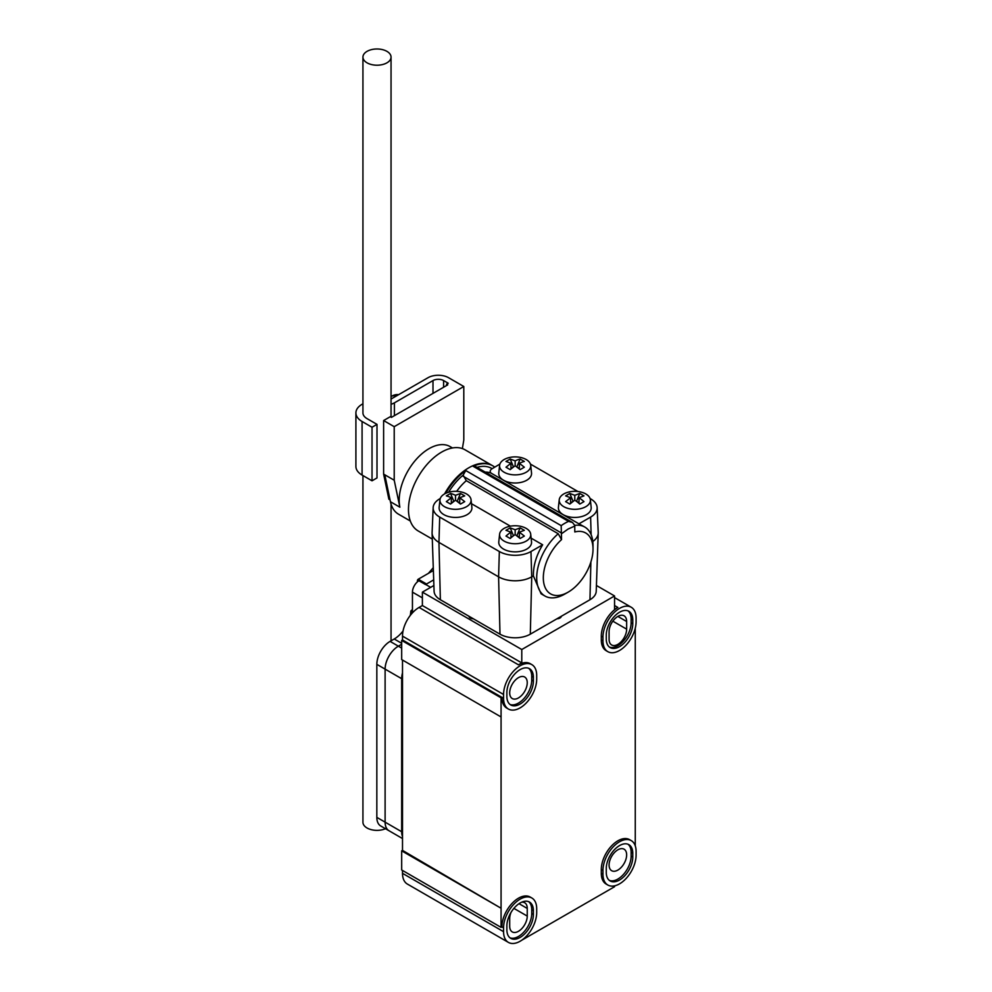 <?xml version="1.0" encoding="UTF-8"?>
<svg xmlns="http://www.w3.org/2000/svg" width="992" height="992" viewBox="0 0 992 992"><rect width="100%" height="100%" fill="white"/><g stroke="black" fill="none" stroke-linecap="round" stroke-linejoin="round"><path stroke-width="1.49" d="M468.77 467.802A46.86 27.057 120 0 0 444.552 493.929A46.86 27.057 120 0 1 468.77 467.802A46.86 27.057 120 0 1 492.193 465.484A46.86 27.057 120 0 0 468.77 467.802M445.817 493.272A46.86 27.057 -60 0 1 465.769 470.555L463.128 475.156L466.314 480.686A39.829 22.99 120 0 0 456.655 491.35M617.867 849.809A12.412 7.167 -60 0 1 624.08 849.189A12.412 7.167 -60 0 1 625.977 859.134A12.412 7.167 -60 0 1 617.867 870.083A12.412 7.167 -60 0 1 611.655 870.691A12.412 7.167 -60 0 1 609.758 860.746A12.412 7.167 -60 0 1 617.867 849.809M521.606 902.224A12.412 7.167 -60 0 1 524.681 902.745A12.412 7.167 -60 0 1 527.248 908.436L527.248 916.087A12.412 7.167 -60 0 1 518.469 931.29A12.412 7.167 -60 0 1 512.256 931.91A12.412 7.167 -60 0 1 509.69 926.218L509.69 918.567A12.412 7.167 -60 0 1 511.041 912.392M617.867 644.354A12.412 7.167 -60 0 1 611.655 644.974A12.412 7.167 -60 0 1 609.088 639.294L609.088 631.631A12.412 7.167 -60 0 1 614.507 619.144A12.412 7.167 -60 0 1 624.08 615.809A12.412 7.167 -60 0 1 626.646 621.5L626.646 629.151A12.412 7.167 -60 0 1 617.867 644.354M518.469 677.648A12.412 7.167 -60 0 1 524.681 677.028A12.412 7.167 -60 0 1 526.578 686.972A12.412 7.167 -60 0 1 518.469 697.922A12.412 7.167 -60 0 1 512.256 698.529A12.412 7.167 -60 0 1 510.359 688.584A12.412 7.167 -60 0 1 518.469 677.648M636.095 621.786A23.424 13.528 -60 0 1 619.529 650.479A23.424 13.528 -60 0 1 607.811 651.645A23.424 13.528 -60 0 1 602.962 640.919L602.962 637.087A23.424 13.528 -60 0 1 613.18 613.515A23.424 13.528 -60 0 1 631.234 607.24A23.424 13.528 -60 0 1 636.095 617.966L636.095 621.786M473.395 618.81A4.799 2.778 180 0 1 470.344 618.004A4.799 2.778 180 0 1 468.956 616.243M471.597 617.78A4.799 2.778 0 0 0 470.617 618.152M536.697 679.173A23.424 13.528 -60 0 1 520.13 707.866A23.424 13.528 -60 0 1 508.412 709.032A23.424 13.528 -60 0 1 503.564 698.306L503.564 694.474A23.424 13.528 -60 0 1 513.782 670.902A23.424 13.528 -60 0 1 531.836 664.628A23.424 13.528 -60 0 1 536.697 675.341L536.697 679.173M536.697 912.541A23.424 13.528 -60 0 1 520.13 941.234A23.424 13.528 -60 0 1 508.412 942.4A23.424 13.528 -60 0 1 503.564 931.674L503.564 927.855A23.424 13.528 -60 0 1 513.782 904.27A23.424 13.528 -60 0 1 531.836 897.996A23.424 13.528 -60 0 1 536.697 908.722L536.697 912.541M636.095 855.166A23.424 13.528 -60 0 1 619.529 883.86A23.424 13.528 -60 0 1 607.811 885.013A23.424 13.528 -60 0 1 602.962 874.287L602.962 870.468A23.424 13.528 -60 0 1 613.18 846.883A23.424 13.528 -60 0 1 631.234 840.608A23.424 13.528 -60 0 1 636.095 851.334L636.095 855.166M609.361 647.044A18.736 10.825 120 0 0 617.867 645.693A18.736 10.825 120 0 0 631.123 622.74L631.123 618.921A18.736 10.825 120 0 0 628.035 610.874M606.273 638.997A18.736 10.825 120 0 0 610.154 647.578A18.736 10.825 120 0 0 619.529 646.648A18.736 10.825 120 0 0 632.772 623.695L632.772 619.876A18.736 10.825 120 0 0 628.891 611.295A18.736 10.825 120 0 0 614.457 616.317A18.736 10.825 120 0 0 606.273 635.178L606.273 638.997M509.962 704.432A18.736 10.825 120 0 0 518.469 703.08A18.736 10.825 120 0 0 531.724 680.128L531.724 676.308A18.736 10.825 120 0 0 528.637 668.261M506.875 696.384A18.736 10.825 120 0 0 510.756 704.965A18.736 10.825 120 0 0 520.13 704.035A18.736 10.825 120 0 0 533.386 681.082L533.386 677.263A18.736 10.825 120 0 0 529.492 668.682A18.736 10.825 120 0 0 515.059 673.704A18.736 10.825 120 0 0 506.875 692.565L506.875 696.384M509.962 937.8A18.736 10.825 120 0 0 518.469 936.46A18.736 10.825 120 0 0 531.724 913.508L531.724 909.676A18.736 10.825 120 0 0 528.637 901.641M506.875 929.764A18.736 10.825 120 0 0 510.756 938.345A18.736 10.825 120 0 0 520.13 937.415A18.736 10.825 120 0 0 533.386 914.463L533.386 910.631A18.736 10.825 120 0 0 529.492 902.05A18.736 10.825 120 0 0 515.059 907.072A18.736 10.825 120 0 0 506.875 925.933L506.875 929.764M609.361 880.412A18.736 10.825 120 0 0 617.867 879.073A18.736 10.825 120 0 0 631.123 856.121L631.123 852.289A18.736 10.825 120 0 0 628.035 844.254M606.273 872.377A18.736 10.825 120 0 0 610.154 880.958A18.736 10.825 120 0 0 619.529 880.028A18.736 10.825 120 0 0 632.772 857.076L632.772 853.244A18.736 10.825 120 0 0 628.891 844.663A18.736 10.825 120 0 0 614.457 849.685A18.736 10.825 120 0 0 606.273 868.546L606.273 872.377M492.54 465.682A46.86 27.057 120 0 0 492.193 465.484L492.875 465.868A46.86 27.057 -60 0 0 473.134 466.302L568.54 521.383L572.496 522.486L574.752 525.376L574.802 531.96A35.142 20.286 -60 0 1 593.018 549.097A35.142 20.286 -60 0 1 568.168 592.137L564.857 594.047A39.829 22.99 -60 0 1 544.943 596.018A39.829 22.99 -60 0 1 537.751 568.391A39.829 22.99 -60 0 1 558.236 533.746L466.314 480.686M574.752 525.376A39.829 22.99 -60 0 1 584.772 527.037A39.829 22.99 -60 0 1 593.018 545.265L593.018 549.097M526.169 459.519A15.574 8.99 180 0 1 530.708 465.322A15.574 8.99 180 0 1 521.556 474.089A15.574 8.99 180 0 1 504.134 472.242A15.574 8.99 180 0 1 499.608 465.322A15.574 8.99 180 0 1 509.64 457.473A15.574 8.99 180 0 1 526.169 459.519M530.708 465.322L531.526 472.948A16.405 9.474 180 0 1 521.904 482.174A16.405 9.474 180 0 1 503.564 480.227A16.405 9.474 180 0 1 498.79 472.948L499.608 465.322M585.813 506.676A15.574 8.99 180 0 1 568.391 508.512A15.574 8.99 180 0 1 559.24 499.757A15.574 8.99 180 0 1 563.778 493.954A15.574 8.99 180 0 1 580.308 491.908A15.574 8.99 180 0 1 590.352 499.757A15.574 8.99 180 0 1 585.813 506.676M590.352 499.757L591.17 507.383A16.405 9.474 180 0 1 586.396 514.662A16.405 9.474 180 0 1 568.056 516.596A16.405 9.474 180 0 1 558.422 507.383L559.24 499.757M526.169 528.389A15.574 8.99 180 0 1 530.708 534.192A15.574 8.99 180 0 1 521.556 542.946A15.574 8.99 180 0 1 504.134 541.111A15.574 8.99 180 0 1 499.608 534.192A15.574 8.99 180 0 1 509.64 526.33A15.574 8.99 180 0 1 526.169 528.389M530.708 534.192L531.526 541.818A16.405 9.474 180 0 1 521.904 551.031A16.405 9.474 180 0 1 503.564 549.097A16.405 9.474 180 0 1 498.79 541.818L499.608 534.192M466.538 506.676A15.574 8.99 180 0 1 449.116 508.512A15.574 8.99 180 0 1 439.964 499.757A15.574 8.99 180 0 1 444.503 493.954A15.574 8.99 180 0 1 461.032 491.908A15.574 8.99 180 0 1 471.064 499.757A15.574 8.99 180 0 1 466.538 506.676M471.064 499.757L471.882 507.383A16.405 9.474 180 0 1 467.12 514.662A16.405 9.474 180 0 1 448.781 516.596A16.405 9.474 180 0 1 439.146 507.383L439.964 499.757M457.312 501.444L459.73 502.832M451.31 502.832L453.728 501.444M519.362 537.193L516.857 535.742L520.13 527.893L524.334 530.311L519.362 532.171L524.334 536.052L520.13 538.482L515.158 534.601A37.299 21.539 120 0 0 510.186 538.482L505.982 536.052A37.299 21.539 120 0 1 510.954 532.171L505.982 530.311L510.186 527.893L513.496 535.767M510.954 537.267L513.36 535.866M573.128 501.344L570.586 502.758M579.006 502.758L576.501 501.307L579.762 493.458L583.978 495.888L579.006 497.736A37.299 21.539 60 0 1 583.978 501.63L579.762 504.06A37.299 21.539 60 0 0 574.79 500.166L569.817 504.06L565.614 501.63L570.586 497.736L570.586 503.378M516.956 467.009L519.362 468.398M510.186 459.023L515.158 460.871L515.158 465.732L510.186 469.625L505.982 467.195L510.954 463.301L505.982 461.454L510.186 459.023L513.459 466.885L510.954 468.323M459.73 503.378L459.73 497.736L464.702 501.63L460.486 504.06L455.514 500.166L450.542 504.06L446.338 501.63L451.31 497.736A37.299 21.539 -120 0 0 446.338 495.888L450.542 493.458L453.865 501.332M459.73 497.736L464.702 495.888L460.486 493.458L457.176 501.332M455.514 500.166L455.514 495.306L460.486 493.458M455.514 495.306A37.299 21.539 -120 0 0 450.542 493.458M451.31 497.736L451.31 503.378M519.362 532.171L519.362 537.813M520.13 527.893L515.158 529.74L515.158 534.601M515.158 529.74L510.186 527.893M510.954 537.813L510.954 532.171M573.091 501.307L569.817 493.458L574.79 495.306L579.762 493.458M574.79 495.306L574.79 500.166M570.586 497.736L565.614 495.888L569.817 493.458M579.006 497.736L579.006 503.378M510.954 463.301L510.954 468.956M515.158 465.732L520.13 469.625L524.334 467.195L519.362 463.301A37.299 21.539 -60 0 1 524.334 461.454L520.13 459.023L516.82 466.91M519.362 468.956L519.362 463.301M515.158 460.871A37.299 21.539 -60 0 1 520.13 459.023M499.348 551.527L498.592 576.836A23.424 13.528 180 0 0 531.724 576.836L533.386 575.881C533.262 565.614 536.35 555.247 542.649 544.794L530.968 551.527A22.37 12.908 180 0 1 499.348 551.527L439.704 517.092A22.37 12.908 180 0 1 433.157 507.644A22.37 12.908 180 0 1 439.704 498.84L440.25 498.517M590.066 498.517L590.612 498.84A22.37 12.908 180 0 1 597.147 507.644A22.37 12.908 180 0 1 590.612 517.092L591.133 534.651M597.147 507.644L598.213 532.506A23.424 13.528 180 0 1 598.213 533.101A23.424 13.528 180 0 1 592.819 541.483M584.772 527.037L578.944 523.838L590.612 517.092M544.943 596.018L541.074 593.786L533.386 575.881M578.944 523.838L491.09 473.122A39.829 22.99 120 0 0 485.237 472.105M471.498 503.713L510.409 526.182M531.129 538.148L542.649 544.794M564.857 594.047L568.168 592.137A35.142 20.286 -60 0 1 543.542 581.523A35.142 20.286 -60 0 1 561.546 539.611L561.174 525.636L465.769 470.555M558.236 533.746L561.546 539.611M499.993 634.173L498.592 576.836L438.948 542.401A23.424 13.528 180 0 1 432.09 533.101L434.087 591.232A21.44 12.375 0 0 0 440.361 599.738L499.993 634.173A21.44 12.375 0 0 0 530.311 634.173L589.955 599.738A21.44 12.375 0 0 0 596.229 591.232L598.213 533.101M631.234 840.608L629.585 839.654A23.424 13.528 120 0 0 611.531 845.928A23.424 13.528 120 0 0 601.301 869.5L601.301 873.332A23.424 13.528 120 0 0 606.149 884.058L607.811 885.013M531.836 664.628L530.187 663.66A23.424 13.528 120 0 0 518.469 664.826L521.78 662.916L521.78 649.524L614.556 595.956L614.556 609.348L617.867 607.439A23.424 13.528 120 0 0 601.301 636.132L601.301 639.964A23.424 13.528 120 0 0 606.149 650.678L607.811 651.645M635.264 628.234L635.264 845.841M614.556 885.844L614.556 886.724L521.705 940.242M508.412 942.4L407.365 884.058A23.424 13.528 -60 0 1 402.504 873.332L402.504 870.468M531.836 897.996L530.187 897.041A23.424 13.528 120 0 0 512.132 903.315A23.424 13.528 120 0 0 501.902 926.888L501.072 927.371L501.072 908.238L401.673 850.851L401.673 869.984L501.072 927.371M401.673 850.851L402.504 850.38L501.072 908.238L501.072 697.822L401.673 640.435L401.673 659.568L501.072 716.956M402.504 660.04L402.504 850.38M501.072 697.822L501.902 697.339A23.424 13.528 120 0 0 506.751 708.065L508.412 709.032M401.673 640.435L402.504 639.964L503.564 698.306M402.504 639.964L402.504 636.132L503.564 694.474M518.469 664.826L419.07 607.439A23.424 13.528 120 0 0 402.504 636.132M419.07 607.439L422.381 605.529L521.78 662.916M433.888 585.491L422.381 592.137L521.78 649.524M422.381 592.137L422.381 605.529M561.36 616.243A4.799 2.778 180 0 1 556.921 618.81M596.428 585.491L614.556 595.956M530.435 464.107A22.37 12.908 180 0 1 530.968 464.405L577.902 491.499M477.016 467.356A44.057 25.432 -60 0 1 492.156 468.695C489.949 470.084 489.602 471.56 491.09 473.122M492.156 468.695L499.348 464.405A22.37 12.908 180 0 1 499.881 464.107M432.09 533.101A23.424 13.528 180 0 1 432.103 532.506L433.157 507.644M492.875 465.868A46.86 27.057 -60 0 1 494.686 467.096M473.134 466.302L475.168 466.302L572.496 522.486M362.936 403.818A21.08 12.177 0 0 0 355.905 412.895A21.08 12.177 0 0 0 362.08 421.501L372.025 427.242L376.997 424.378L367.052 418.636A14.062 8.11 180 0 1 362.936 412.895A14.062 8.11 180 0 1 362.936 412.87M492.193 465.484L465.025 449.798A46.86 27.057 120 0 0 441.601 452.116A46.86 27.057 120 0 0 410.998 493.396A46.86 27.057 120 0 0 418.178 530.943L432.301 539.102M410.304 520.998L398.486 514.166A42.172 24.341 -60 0 1 390.426 501.729L399.863 507.185A42.172 24.341 -60 0 1 429.015 448.669A42.172 24.341 -60 0 1 450.095 446.586L452.476 447.95M391.046 399.044L428.023 377.704A14.52 8.382 0 0 1 448.558 377.704L463.797 386.496L394.221 426.672L383.619 420.546L383.619 474.114L388.876 499.199L390.03 499.869L390.426 501.729M446.574 385.541L446.574 384.202L447.727 384.871L391.406 417.396L390.253 416.727L383.619 420.546M391.046 404.29A14.52 8.382 0 0 0 394.407 402.851L432.996 380.568A7.502 4.328 180 0 1 443.598 380.568L448.235 383.247L446.574 384.202M355.905 412.895L355.905 466.463A21.08 12.177 0 0 0 362.08 475.069L372.025 480.81L376.997 477.933L376.997 424.378M383.619 474.114L394.221 480.227L399.863 507.185M394.221 426.672L394.221 480.227M462.371 448.57L463.797 440.064L463.797 386.496M372.025 480.81L372.025 427.242M367.052 62.831A14.062 8.11 0 0 0 382.379 64.592A14.062 8.11 0 0 0 391.046 57.102A14.062 8.11 0 0 0 386.93 51.361A14.062 8.11 0 0 0 371.616 49.6A14.062 8.11 0 0 0 362.936 57.102A14.062 8.11 0 0 0 367.052 62.831M362.936 475.565L362.936 822.256A14.062 8.11 0 0 0 367.052 827.998A14.062 8.11 0 0 0 385.491 828.717M433.281 567.684L428.383 573.376M389.025 830.763A18.736 10.825 -60 0 1 389 830.738L380.717 825.964A18.736 10.825 -60 0 1 376.836 817.383L376.836 664.342A18.736 10.825 -60 0 1 390.079 641.39L398.362 646.176L401.673 644.267L398.362 646.176A18.736 10.825 120 0 0 385.107 669.129L385.107 822.157A18.736 10.825 120 0 0 389 830.738A18.736 10.825 -60 0 1 385.119 822.157L385.119 669.129A18.736 10.825 -60 0 1 398.362 646.176L401.673 648.086M402.504 836.578A18.736 10.825 -60 0 1 401.673 831.73L401.673 678.689A18.736 10.825 -60 0 1 402.504 672.886M417.421 581.858L417.421 580.655A1.166 0.682 -60 0 1 418.24 579.229L426.523 584.003L433.69 579.874L425.704 584.486A9.374 5.406 120 0 0 425.531 584.586L418.909 580.754A9.374 5.406 120 0 0 412.449 592.137L412.449 611.258L413.441 611.841M390.079 641.39L394.221 638.997A23.436 13.528 120 0 0 403.05 630.974M410.254 615.474A23.436 13.528 120 0 0 410.762 611.605A1.166 0.682 -60 0 1 411.581 610.229L412.449 609.733M418.24 579.229L433.38 570.487M568.54 521.383A46.86 27.057 120 0 0 564.857 523.268A46.86 27.057 120 0 0 561.174 525.636M530.311 634.173L531.724 576.836L530.968 551.527M590.885 561.98L589.955 599.738M448.558 492.268A44.057 25.432 -60 0 1 463.128 475.156M439.704 517.092L438.948 542.401L440.361 599.738M632.772 853.244L631.123 852.289M632.772 857.076L631.123 856.121M533.386 910.631L531.724 909.676M533.386 914.463L531.724 913.508M533.386 677.263L531.724 676.308M533.386 681.082L531.724 680.128M632.772 619.876L631.123 618.921M632.772 623.695L631.123 622.74M601.301 873.332L602.962 874.287M602.962 870.468L601.301 869.5M602.962 640.919L601.301 639.964M602.962 637.087L601.301 636.132M503.564 931.674L402.504 873.332M503.564 927.855L501.902 926.888M617.867 607.439L614.556 605.529M626.646 621.5L617.867 616.429M626.646 629.151L612.833 621.178M527.248 908.436L519.014 903.675M527.248 916.087L513.893 908.374M463.202 476.272L561.497 533.026M561.546 533.696L568.168 529.009L574.802 526.045M443.598 387.264L443.598 380.568M384.784 474.784L390.03 499.869M432.996 393.39L432.996 380.568M394.407 415.66L394.407 402.851M362.08 475.069L362.08 421.501M391.046 396.242L398.598 394.692A18.662 10.776 120 0 0 391.046 396.564M385.107 669.129L401.673 678.689M401.673 831.73L385.107 822.157M430.664 587.351L425.704 584.486M422.381 597.878L412.449 592.137M376.836 817.383L385.119 822.157M376.836 664.342L385.119 669.129M394.221 638.997L401.673 643.3M410.762 611.605L412.622 612.684M411.581 610.229L412.449 610.737M417.421 580.655L418.289 581.163M631.234 607.24L614.556 597.606M391.046 57.102L391.046 417.186M391.046 504.172L391.046 640.832M362.936 57.102L362.936 412.932M389 830.738L402.504 838.55"/></g></svg>
